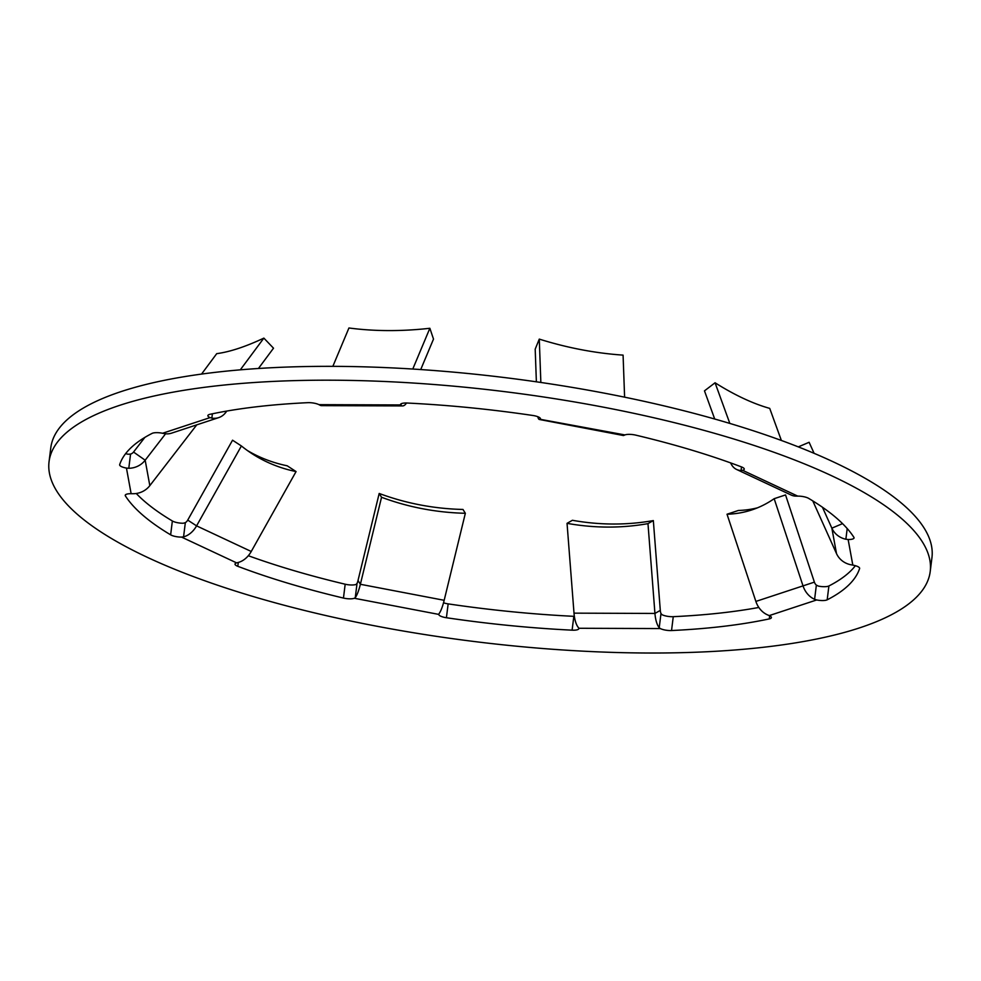 <?xml version="1.0" encoding="UTF-8"?>
<svg xmlns="http://www.w3.org/2000/svg" width="981" height="981" viewBox="0 0 981 981"><rect width="100%" height="100%" fill="white"/><g stroke="black" fill="none" stroke-linecap="round" stroke-linejoin="round"><path stroke-width="1.47" d="M406.49 403.007A20.38 7.664 -89.8 0 1 402.517 405.926A20.38 7.664 -89.8 0 1 401.021 405.533L400.469 404.945A8.731 2.477 7.1 0 1 400.432 404.601A8.731 2.477 7.1 0 1 407.164 403.032A374.117 106.046 7.1 0 1 532.855 415.478A8.731 2.477 7.1 0 1 540.519 418.801L540.237 419.304A20.38 4.365 100.8 0 1 539.415 419.488L623.217 435.49A20.38 4.365 100.8 0 0 624.039 435.319L624.922 434.926A8.731 2.477 7.1 0 1 635.823 435.147A374.117 106.046 7.1 0 1 741.464 466.907A8.731 2.477 7.1 0 1 744.26 469.139A8.731 2.477 7.1 0 1 742.654 470.316L741.072 470.5A20.38 14.727 115.1 0 1 736.621 469.47L791.275 495.086A20.38 14.727 115.1 0 0 795.738 496.104L797.712 496.116A8.731 2.477 7.1 0 1 808.638 498.373A374.117 106.046 7.1 0 1 853.887 537.318A8.731 2.477 7.1 0 1 854.059 537.907A8.731 2.477 7.1 0 1 848.504 539.513A8.731 2.477 7.1 0 1 848.136 539.513L845.867 539.243A20.38 19.473 169.6 0 1 831.863 528.17L822.434 507.226M842.544 523.621L831.863 528.17L836.511 553.603A20.38 19.473 169.6 0 0 850.515 564.676L852.82 565.117A8.731 2.477 7.1 0 1 859.638 568.428A8.731 2.477 7.1 0 1 859.601 568.563A374.117 106.046 7.1 0 1 827.179 599.82A8.731 2.477 7.1 0 1 822.421 600.556A8.731 2.477 7.1 0 1 816.695 599.955L814.598 599.305A20.38 16.775 -108.2 0 1 803.022 585.89L774.168 498.691A262.025 148.904 71.7 0 1 751.887 509.899A262.025 148.904 71.7 0 1 727.031 514.228L738.399 510.463A262.025 148.904 71.7 0 0 757.504 507.815M814.598 599.305L816.364 585.117L818.412 586.098A8.731 2.477 -172.9 0 0 824.15 586.699A8.731 2.477 -172.9 0 0 828.908 585.964L827.179 599.82M816.364 585.117A5.825 4.795 -108.2 0 1 814.389 582.125L755.873 601.427A20.38 16.775 -108.2 0 0 767.461 614.842L769.214 615.602A8.731 2.477 7.1 0 1 771.397 617.601A8.731 2.477 7.1 0 1 769.263 618.901A374.117 106.046 7.1 0 1 671.544 630.538A8.731 2.477 7.1 0 1 670.415 630.562A8.731 2.477 7.1 0 1 660.323 628.563L659.22 627.717A20.38 7.664 -89.8 0 1 654.94 613.444L647.975 523.633A262.025 237.316 60.3 0 1 607.779 527.079A262.025 237.316 60.3 0 1 567.043 523.339L572.401 520.286A262.025 237.316 60.3 0 0 613.15 524.026A262.025 237.316 60.3 0 0 653.334 520.58L647.975 523.633M659.22 627.717L660.986 613.53L662.052 614.707A8.731 2.477 -172.9 0 0 672.132 616.706A8.731 2.477 -172.9 0 0 673.26 616.681L671.544 630.538M660.986 613.53A5.825 2.195 -89.8 0 1 660.299 610.39L654.94 613.444L574.008 613.15A20.38 7.664 -89.8 0 0 578.287 627.423L578.815 628.269A8.731 2.477 7.1 0 1 578.851 628.6A8.731 2.477 7.1 0 1 573.296 630.207A8.731 2.477 7.1 0 1 572.107 630.17L573.836 616.326A8.731 2.477 -172.9 0 0 574.363 616.338M357.035 583.45L355.269 597.637L354.349 598.275A8.731 2.477 7.1 0 1 349.984 598.839A8.731 2.477 7.1 0 1 343.46 598.067L345.177 584.21A8.731 2.477 -172.9 0 0 351.713 584.995A8.731 2.477 -172.9 0 0 356.078 584.431L357.035 583.45A5.825 1.251 -79.2 0 0 358.016 580.47L379.193 493.455L381.548 497.269A262.025 249.26 -31.7 0 0 465.35 513.284L462.983 509.458A262.025 249.26 -31.7 0 1 379.193 493.455M185.335 522.665L183.57 536.852L181.571 537.098A8.731 2.477 7.1 0 1 181.203 537.098A8.731 2.477 7.1 0 1 170.645 534.841L172.362 520.985A8.731 2.477 -172.9 0 0 182.932 523.241A8.731 2.477 -172.9 0 0 183.288 523.241L185.335 522.665A5.825 4.206 -64.9 0 0 187.727 520.102L232.546 440.199L241.4 445.963A262.025 180.173 -56.9 0 0 251.798 453.529A262.025 180.173 -56.9 0 0 296.066 471.579L287.212 465.803A262.025 180.173 -56.9 0 1 247.433 450.549M729.827 423.424L715.063 382.774A262.025 105.899 52.6 0 0 768.761 408.108A262.025 105.899 52.6 0 0 769.717 408.378L781.379 440.469M648.147 653.015A443.988 125.85 7.1 0 1 49.05 461.72A443.988 125.85 7.1 0 1 331.124 380.199A443.988 125.85 7.1 0 1 930.221 571.482A443.988 125.85 7.1 0 1 648.147 653.015M49.05 461.72L50.779 447.876A443.988 125.85 7.1 0 1 332.853 366.342A443.988 125.85 7.1 0 1 931.95 557.625L930.221 571.482M540.85 382.467L539.28 339.107A262.025 174.986 22.2 0 0 623.082 355.122L624.603 397.17M539.28 339.107L535.197 349.15L536.374 381.817M539.415 419.488A20.38 4.365 100.8 0 1 537.833 416.717M715.063 382.774L704.481 390.855L714.708 419.022M736.621 469.47A20.38 14.727 115.1 0 1 730.673 462.909M814.095 453.32L809.117 442.284L798.313 446.882M836.511 553.603L812.783 500.899M814.389 582.125L785.548 494.927L774.168 498.691M755.873 601.427L727.031 514.228M660.299 610.39L653.334 520.58M574.008 613.15L567.043 523.339M355.269 597.637A20.38 4.365 -79.2 0 0 360.37 584.284L381.548 497.269M572.107 630.17A374.117 106.046 7.1 0 1 446.416 617.736A8.731 2.477 7.1 0 1 438.752 614.4L439.059 613.652A20.38 4.365 -79.2 0 0 444.172 600.298L465.35 513.284M183.57 536.852A20.38 14.727 -64.9 0 0 196.58 525.865L241.4 445.963M343.46 598.067A374.117 106.046 7.1 0 1 237.807 566.307A8.731 2.477 7.1 0 1 235.011 564.063A8.731 2.477 7.1 0 1 236.629 562.886L238.236 562.456A20.38 14.727 -64.9 0 0 251.246 551.481L296.066 471.579M125.629 453.651A8.731 2.477 -172.9 0 0 128.18 454.228L130.559 454.093A5.825 5.567 -10.4 0 0 133.539 452.045L144.845 437.403M130.559 454.093L128.793 468.28A20.38 19.473 -10.4 0 0 145.176 460.212L165.593 433.774M170.645 534.841A374.117 106.046 7.1 0 1 125.384 495.895A8.731 2.477 7.1 0 1 125.225 495.295A8.731 2.477 7.1 0 1 131.135 493.701L133.441 493.713A20.38 19.473 -10.4 0 0 149.823 485.644L196.764 424.847M128.793 468.28L126.451 468.084A8.731 2.477 7.1 0 1 119.645 464.786A8.731 2.477 7.1 0 1 119.67 464.651A374.117 106.046 7.1 0 1 152.092 433.394A8.731 2.477 7.1 0 1 162.588 433.259L164.698 433.651A20.38 16.775 71.8 0 0 171.552 433.161L218.689 417.624A20.38 16.775 71.8 0 0 225.814 412.388L226.795 411.064M354.349 598.275L438.752 614.4L439.059 613.652M624.922 434.926L540.237 419.304L540.359 418.335M855.371 565.706A374.117 106.046 7.1 0 1 828.908 585.964M758.84 607.46A374.117 106.046 7.1 0 1 673.26 616.681M573.836 616.326A374.117 106.046 7.1 0 1 448.145 603.879L446.416 617.736M345.177 584.21A374.117 106.046 7.1 0 1 248.316 555.712M172.362 520.985A374.117 106.046 7.1 0 1 136.261 493.492M212.386 413.798L211.847 418.114L210.069 417.612A8.731 2.477 7.1 0 1 207.874 415.613A8.731 2.477 7.1 0 1 210.02 414.301A374.117 106.046 7.1 0 1 307.74 402.676A8.731 2.477 7.1 0 1 318.948 404.65L320.088 405.239A20.38 7.664 90.2 0 0 321.584 405.631L402.517 405.926M443.535 602.775A8.731 2.477 -172.9 0 0 448.145 603.879M201.546 374.08L216.727 353.65A262.025 74.63 -43.7 0 0 263.864 338.114L273.515 348.194L258.432 368.488M240.296 369.837L263.864 338.114M211.847 418.114A20.38 16.775 71.8 0 0 218.689 417.624M332.853 366.342L348.942 327.985A262.025 163.042 -18.6 0 0 429.862 328.279L433.504 339.083L420.726 369.555M429.862 328.279L412.78 369.04M845.867 539.243L847.204 528.551M741.072 470.5L741.513 466.919M444.172 600.298L360.37 584.284L358.016 580.47M251.246 551.481L196.58 525.865L187.727 520.102M149.823 485.644L145.176 460.212L133.539 452.045M131.135 493.701L126.451 468.084M236.629 562.886L181.571 537.098M660.323 628.563L578.815 628.269M816.695 599.955L769.214 615.602M848.136 539.513L852.82 565.117M742.654 470.316L797.712 496.116M769.263 618.901L769.644 615.798M238.285 562.444L237.807 566.307M125.519 494.755L125.384 495.895M318.948 404.65L400.469 404.945M162.588 433.259L210.069 417.612M224.87 411.395L225.814 412.388M401.241 403.731L401.021 405.533"/></g></svg>
